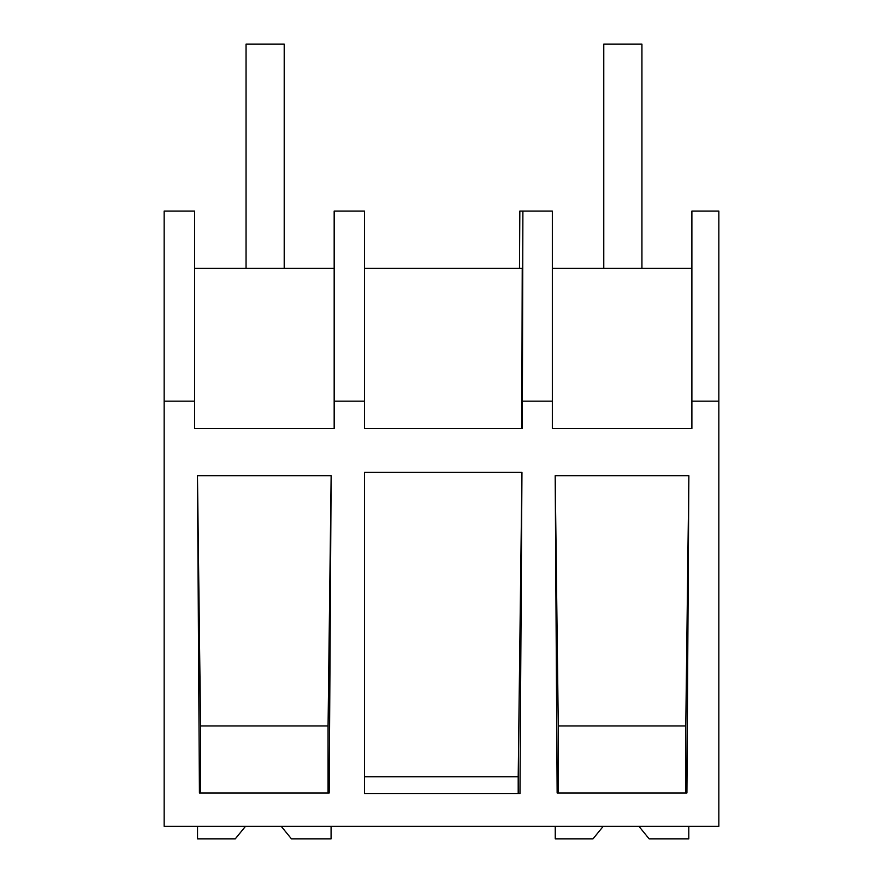 <?xml version="1.0" encoding="UTF-8"?>
<svg xmlns="http://www.w3.org/2000/svg" width="883" height="883" viewBox="0 0 883 883"><rect width="100%" height="100%" fill="white"/><g stroke="black" fill="none" stroke-linecap="round" stroke-linejoin="round"><path stroke-width="1.32" d="M718.85 401.169L718.85 826.356L164.15 826.356L164.15 211.081L194.613 211.081L194.613 428.476L334.171 428.476L334.171 401.169L364.469 401.169L364.469 428.476L522.228 428.476L522.394 401.169L552.339 401.169L552.339 428.476L691.886 428.476L691.886 401.169L718.85 401.169L718.85 211.081L691.886 211.081L691.886 401.169M519.48 268.322L519.833 211.081L522.891 211.081L522.394 401.169M164.15 401.169L194.613 401.169M555.186 475.694L557.14 792.967L686.908 792.967L688.872 475.694L555.186 475.694L558.277 725.947L685.782 725.947L688.872 475.694M519.977 793.662L364.469 793.662L364.469 472.405L521.952 472.405L519.977 793.662M331.147 475.694L197.472 475.694L199.426 792.967L329.193 792.967L331.147 475.694L328.068 725.947L200.562 725.947L197.472 475.694M521.809 428.476L522.228 268.322L364.469 268.322M334.171 401.169L334.171 211.081L364.469 211.081L364.469 401.169M334.171 268.322L194.613 268.322M518.2 793.662L518.2 776.797L364.469 776.797M518.2 776.797L521.952 472.405M200.562 792.967L200.562 725.947M328.068 792.967L328.068 725.947M522.891 211.081L552.339 211.081L552.339 401.169M685.782 792.967L685.782 725.947M558.277 792.967L558.277 725.947M691.886 268.322L552.339 268.322M281.236 826.356L291.434 838.85L331.081 838.85L331.081 826.356M245.474 826.356L235.275 838.85L197.538 838.85L197.538 826.356M638.95 826.356L649.148 838.85L688.806 838.85L688.806 826.356M603.199 826.356L593.001 838.85L555.252 838.85L555.252 826.356M246.048 44.15L284.205 44.15L284.205 268.322L246.048 268.322L246.048 44.15M603.773 44.15L641.93 44.15L641.93 268.322L603.773 268.322L603.773 44.15"/></g></svg>
